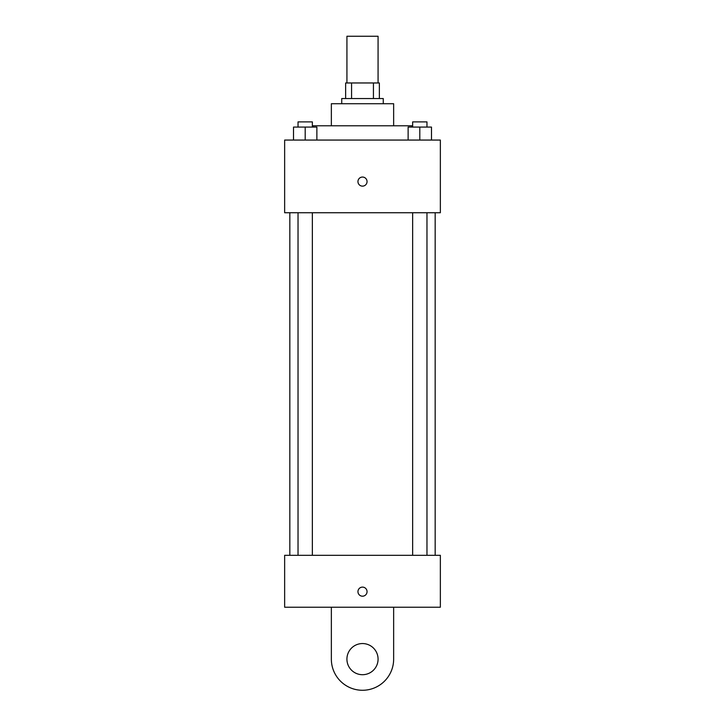 <?xml version="1.0" encoding="UTF-8"?>
<svg xmlns="http://www.w3.org/2000/svg" width="725" height="725" viewBox="0 0 725 725"><rect width="100%" height="100%" fill="white"/><g stroke="black" fill="none" stroke-linecap="round" stroke-linejoin="round"><path stroke-width="1.09" d="M378.069 82.967L378.069 36.25L346.931 36.25L346.931 82.967M351.571 98.537L351.571 82.967L345.635 82.967L345.635 98.537L345.635 82.967M351.571 82.967L379.365 82.967L379.365 98.537M373.429 98.537L373.429 82.967M341.738 103.729L341.738 98.537L383.262 98.537L383.262 103.729M331.352 125.788L331.352 103.729L393.648 103.729L393.648 125.788M313.191 127.083L313.191 125.788L411.809 125.788L411.809 127.083M284.644 140.061L440.356 140.061L440.356 212.733L284.644 212.733L284.644 140.061M362.5 186.135A4.54 4.54 0 0 1 358.567 179.32A4.54 4.54 0 0 1 366.433 179.32A4.54 4.54 0 0 1 362.5 186.135M284.644 555.314L440.356 555.314L440.356 607.224L284.644 607.224L284.644 555.314L440.356 555.314M408.13 140.061L408.13 127.083L431.484 127.083L431.484 140.061L431.484 127.083M419.802 140.061L419.802 127.083M426.971 127.083L426.971 121.9L412.643 121.9L412.643 127.083M293.516 140.061L293.516 127.083L316.87 127.083L316.87 140.061L316.87 127.083M305.198 140.061L305.198 127.083M312.357 127.083L312.357 121.9L298.029 121.9L298.029 127.083M357.96 591.654A4.54 4.54 0 0 1 364.775 587.721A4.54 4.54 0 0 1 364.775 595.588A4.54 4.54 0 0 1 357.96 591.654M393.648 607.224L393.648 659.134A31.148 31.148 0 0 1 362.5 690.272A31.148 31.148 0 0 1 331.352 659.134L331.352 607.224M362.5 674.703A15.569 15.569 0 0 1 349.015 651.34A15.569 15.569 0 0 1 375.985 651.34A15.569 15.569 0 0 1 362.5 674.703M435.172 555.314L435.172 212.733M289.828 555.314L289.828 212.733M412.643 212.733L412.643 555.314M426.971 212.733L426.971 555.314M312.357 555.314L312.357 212.733M298.029 555.314L298.029 212.733"/></g></svg>
